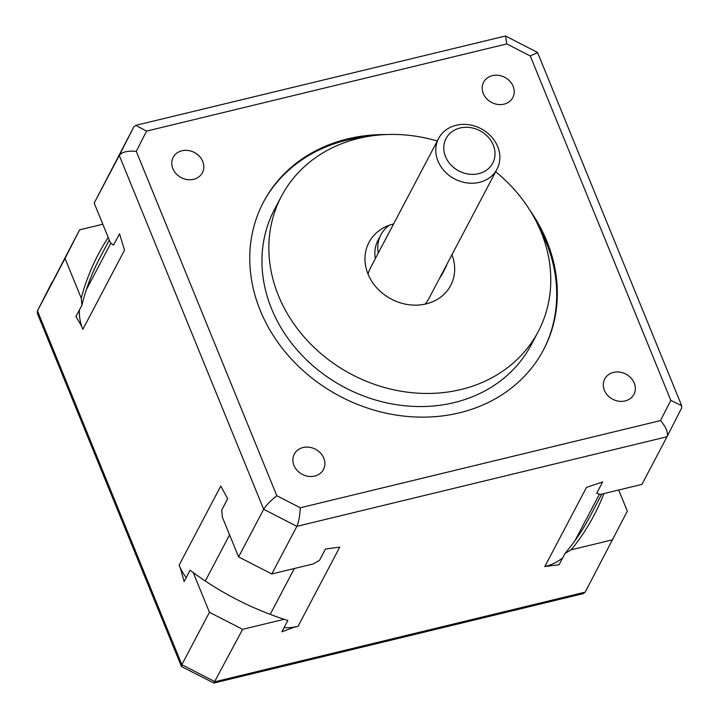 <?xml version="1.0" encoding="UTF-8"?>
<svg xmlns="http://www.w3.org/2000/svg" width="719" height="719" viewBox="0 0 719 719"><rect width="100%" height="100%" fill="white"/><g stroke="black" fill="none" stroke-linecap="round" stroke-linejoin="round"><path stroke-width="1.08" d="M618.691 490.007L627.319 511.155L585.167 592.15L583.226 593.642M108.218 237.459A280.122 240.955 27.8 0 0 81.238 298.169L65.034 258.454L79.602 229.846L37.442 310.842L181.844 664.68L215.035 681.729L585.167 592.15M79.602 229.846L102.817 224.229M81.382 325.788L82.838 329.347A52.775 45.396 -152.2 0 1 81.445 325.482A270.245 232.462 27.8 0 0 81.382 325.788L75.944 316.54L81.912 305.251L81.238 298.169M179.094 565.206L180.55 568.774A270.245 232.462 27.8 0 0 180.82 568.999A52.775 45.396 -152.2 0 1 179.094 565.206L220.787 486.026L227.671 498.806L221.713 510.122L222.387 517.213L238.591 556.919L263.675 509.295L119.273 155.457L133.833 126.85L94.189 203.082L110.393 242.797L113.575 245.125L119.534 233.81L124.531 250.167L82.838 329.347M193.231 572.585A280.122 240.955 27.8 0 0 284.167 619.284L242.627 629.341L209.436 612.291L193.231 572.585L190.05 570.257L184.109 581.581L180.55 568.774M209.436 612.291L181.844 664.68L181.709 666.684M65.034 258.454L37.424 310.887L52.011 282.234M94.189 203.082L119.273 155.457C121.772 152.015 127.443 150.648 136.277 151.341L276.815 495.724C270.371 500.891 265.994 505.412 263.675 509.295L296.866 526.344L271.782 573.969L313.322 563.921L319.506 560.344L325.464 549.028L339.736 547.123L298.043 626.312A52.775 45.396 -152.2 0 1 293.963 627.112A270.245 232.462 27.8 0 0 294.332 627.22L281.839 631.794L287.843 620.479L284.167 619.284M81.445 325.482A52.775 45.396 -152.2 0 1 79.378 310.051M186.23 577.546A52.775 45.396 -152.2 0 1 180.82 568.999M293.963 627.112A52.775 45.396 -152.2 0 1 284.032 627.714M612.75 539.762L571.219 549.81A280.122 240.955 27.8 0 0 603.924 493.585M562.662 557.89A52.775 45.396 -152.2 0 1 548.741 565.449A52.775 45.396 -152.2 0 1 544.795 566.581L559.121 564.685L565.035 553.387L571.219 549.81M294.332 627.22L298.043 626.312M242.627 629.341L213.858 683.041L181.646 666.657M442.553 272.573A36.283 31.214 27.8 0 0 445.115 268.6L442.212 274.101A36.283 31.214 -152.2 0 1 439.66 278.073M375.354 258.597A36.283 31.214 -152.2 0 1 378.005 240.29L380.908 234.789A36.283 31.214 27.8 0 0 378.257 253.088M181.413 666.405L37.325 313.322L37.424 310.887M109.27 240.038L99.761 258.085A277.067 238.331 27.8 0 0 86.361 289.694A277.067 238.331 27.8 0 0 81.912 305.251M670.818 400.366L660.518 420.588C666.243 427.374 668.4 432.766 666.989 436.766L681.576 408.113L681.675 405.687L670.818 400.366L530.28 55.983L506.805 43.922L505.52 35.995L135.765 125.349M530.28 55.983L537.578 52.604M681.576 408.113L667.034 436.676M544.795 566.59L586.488 487.401L602.657 481.946L596.698 493.252L600.374 494.447L641.914 484.39L666.989 436.766L296.866 526.344C298.736 522.237 299.877 516.044 300.29 507.776L660.518 420.588M565.035 553.387A277.067 238.331 27.8 0 0 575.002 540.625A277.067 238.331 27.8 0 0 590.083 516.287L601.758 494.106M238.591 556.919L271.782 573.969M136.277 151.341L146.577 131.11L135.774 125.358L133.833 126.85M385.923 134.57A158.324 136.188 27.8 0 0 347.654 138.884A158.324 136.188 27.8 0 0 260.278 310.527A158.324 136.188 27.8 0 0 459.441 412.823A158.324 136.188 27.8 0 0 530.02 210.451M314.715 476.068A16.492 14.182 27.8 0 0 323.478 469.489A16.492 14.182 27.8 0 0 320.512 453.078A16.492 14.182 27.8 0 0 303.067 447.533A16.492 14.182 27.8 0 0 294.296 454.12A16.492 14.182 27.8 0 0 297.262 470.532A16.492 14.182 27.8 0 0 314.715 476.068M634.239 383.056A16.492 14.182 27.8 0 0 619.742 372.118A16.492 14.182 27.8 0 0 604.724 378.985A16.492 14.182 27.8 0 0 604.391 390.282A16.492 14.182 27.8 0 0 618.888 401.22A16.492 14.182 27.8 0 0 633.906 394.354A16.492 14.182 27.8 0 0 634.239 383.056M492.389 75.639A16.492 14.182 27.8 0 0 483.617 82.218A16.492 14.182 27.8 0 0 486.583 98.629A16.492 14.182 27.8 0 0 504.028 104.165A16.492 14.182 27.8 0 0 512.8 97.586A16.492 14.182 27.8 0 0 509.834 81.175A16.492 14.182 27.8 0 0 492.389 75.639M172.857 168.65A16.492 14.182 27.8 0 0 187.353 179.588A16.492 14.182 27.8 0 0 202.372 172.722A16.492 14.182 27.8 0 0 202.704 161.424A16.492 14.182 27.8 0 0 188.207 150.487A16.492 14.182 27.8 0 0 173.189 157.353A16.492 14.182 27.8 0 0 172.857 168.65M445.115 268.6A36.283 31.214 27.8 0 0 446.939 264.25M389.249 225.272A36.283 31.214 27.8 0 0 380.908 234.789M263.145 202.677A158.324 136.188 -152.2 0 1 347.025 140.07A158.324 136.188 -152.2 0 1 366.933 136.637M539.052 227.276A158.324 136.188 -152.2 0 1 543.321 350.216M281.408 196.323L274.505 209.418A145.13 124.836 27.8 0 0 300.614 353.838A145.13 124.836 27.8 0 0 454.156 402.595A145.13 124.836 27.8 0 0 531.341 344.662L538.234 331.567A145.13 124.836 -152.2 0 1 461.059 389.5A145.13 124.836 -152.2 0 1 307.507 340.743A145.13 124.836 -152.2 0 1 281.408 196.323A145.13 124.836 -152.2 0 1 358.583 138.39A145.13 124.836 -152.2 0 1 437.278 141.005M495.652 171.742A145.13 124.836 -152.2 0 1 538.234 331.567M393.59 223.977A46.178 39.725 27.8 0 0 393.518 223.995A46.178 39.725 27.8 0 0 368.029 274.056A46.178 39.725 27.8 0 0 426.124 303.894A46.178 39.725 27.8 0 0 451.954 254.715M497.665 146.577A32.984 28.374 -152.2 0 1 497.009 169.172A32.984 28.374 -152.2 0 1 466.964 182.905A32.984 28.374 -152.2 0 1 437.97 161.029A32.984 28.374 -152.2 0 1 438.635 138.434A32.984 28.374 -152.2 0 1 468.671 124.702A32.984 28.374 -152.2 0 1 497.665 146.577M497.009 169.172L428.659 298.96A32.984 28.374 -152.2 0 1 424.992 304.155M368.083 274.182A32.984 28.374 -152.2 0 1 370.285 268.223L438.635 138.434M445.51 156.607A26.387 22.702 -152.2 0 1 460.07 128A26.387 22.702 -152.2 0 1 493.27 145.049A26.387 22.702 -152.2 0 1 478.701 173.656A26.387 22.702 -152.2 0 1 445.51 156.607M110.879 243.139L86.361 289.694M205.283 581.006L229.586 534.864M294.35 568.513L270.209 614.359M575.002 540.625L599.475 494.151M300.29 507.776L276.815 495.724M506.805 43.922L146.577 131.11M583.235 593.651L213.867 683.05M537.354 52.343L505.52 35.995M681.675 405.678L537.587 52.595"/></g></svg>
